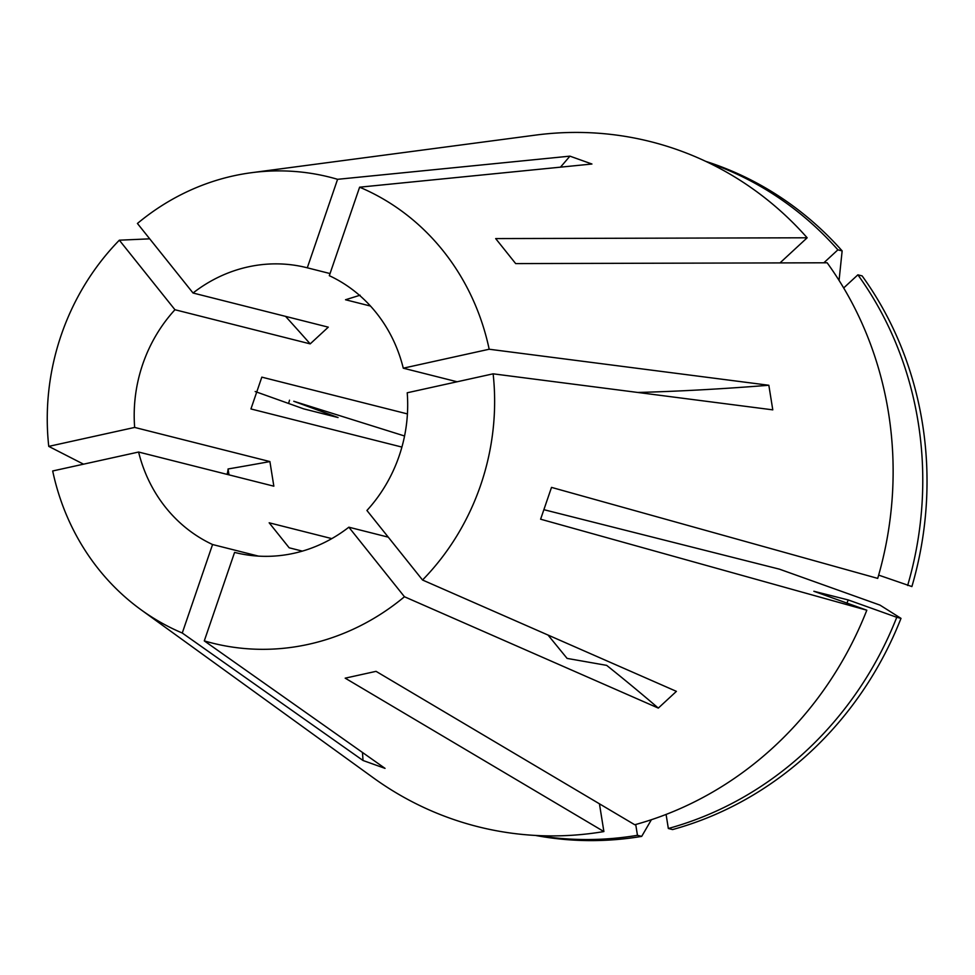 <?xml version="1.0" encoding="UTF-8"?>
<svg xmlns="http://www.w3.org/2000/svg" width="975" height="975" viewBox="0 0 975 975"><rect width="100%" height="100%" fill="white"/><g stroke="black" fill="none" stroke-linecap="round" stroke-linejoin="round"><path stroke-width="1.46" d="M227.017 474.362A672.823 106.58 170.9 0 0 228.065 468.975A672.823 106.58 170.9 0 0 269.904 461.577L273.841 486.184L138.596 452.034L52.687 470.974A240.24 222.592 -75.8 0 0 141.058 609.777A240.24 222.592 -75.8 0 0 182.264 633.019L363.017 760.488L385.04 768.373L204.287 640.892A240.24 222.592 -75.8 0 0 308.453 644.329A240.24 222.592 -75.8 0 0 404.454 596.749L658.32 708.094A672.823 145.555 47.2 0 0 606.657 665.364L567.097 658.405L548.035 635.066M359.617 187.188L329.318 275.681A146.859 136.073 -75.8 0 1 403.272 368.184L489.182 349.233A240.24 222.592 -75.8 0 0 359.617 187.188L591.935 164.019L569.912 156.146L337.582 179.315A240.24 222.592 -75.8 0 0 251.428 172.709A240.24 222.592 -75.8 0 0 233.415 175.878A240.24 222.592 -75.8 0 0 137.426 223.47L193.038 293.012L328.283 327.161L310.196 343.883L174.952 309.733A146.859 136.073 -75.8 0 0 134.66 427.428L269.904 461.577M141.058 609.777L373.254 777.757A353.242 327.283 -75.8 0 0 603.891 831.565L599.442 803.814M846.934 603.098A292.683 271.172 -75.8 0 0 848.226 599.942L813.869 591.264L866.812 610.204A353.242 327.283 -75.8 0 1 634.762 824.753L376.058 671.348L345.187 678.161L603.891 831.565M83.521 464.173L48.75 446.379L134.66 427.428M149.723 238.838L119.34 240.191A240.24 222.592 -75.8 0 0 48.75 446.379M666.083 814.442L668.338 828.494L672.579 829.567A348.185 322.603 -75.8 0 0 900.997 618.369L880.011 605.122L779.415 569.156L544.062 509.73M330.05 273.561L307.296 267.808A146.859 136.073 -75.8 0 0 306.893 267.711A146.859 136.073 -75.8 0 0 248.003 266.918A146.859 136.073 -75.8 0 0 193.038 293.012M403.272 368.184L457.117 381.773M658.32 708.094L676.406 691.36L422.541 580.015L366.929 510.473A146.859 136.073 -75.8 0 0 407.221 392.779L493.131 373.827L772.785 409.853L768.836 385.259A672.823 106.58 -9.1 0 1 637.784 392.462M388.257 537.152L348.843 527.195A146.859 136.073 -75.8 0 1 293.877 553.288A146.859 136.073 -75.8 0 1 234.987 552.496A146.859 136.073 -75.8 0 1 234.585 552.398L235.377 552.593M404.454 596.749L348.843 527.195M569.912 156.146A672.823 252.135 -70.3 0 1 560.454 167.164M337.582 179.315L307.296 267.808M229.003 474.862L228.065 468.975M258.509 556.128L212.562 544.525A146.859 136.073 -75.8 0 1 138.596 452.034M370.488 306.053L345.528 299.752L360.092 295.218M407.416 413.912L261.824 377.142L250.941 408.952L401.895 447.074M331.805 538.614L269.173 522.795L289.161 547.792L302.348 551.119M489.182 349.233L768.836 385.259M422.541 580.015A240.24 222.592 -75.8 0 0 493.131 373.827M866.812 610.204L540.613 519.2L551.509 487.39L877.707 578.394A353.242 327.283 -75.8 0 0 827.153 262.787L515.665 263.591L495.678 238.582L807.166 237.79A353.242 327.283 -75.8 0 0 535.531 135.111L251.428 172.709M668.338 828.494A348.185 322.603 -75.8 0 0 896.756 617.297L848.226 599.942M907.64 585.487A348.185 322.603 -75.8 0 0 857.878 274.828L862.132 275.901A348.185 322.603 -75.8 0 1 911.893 586.56L878.646 575.116M857.878 274.828L843.68 287.966M900.997 618.369L896.756 617.297M404.552 435.996L293.767 401.261L338.057 417.544L303.688 408.866L255.182 391.523M289.526 400.189A348.185 322.603 -75.8 0 0 288.588 403.467M780 262.909L807.166 237.79M839.061 280.422L842.144 250.904L837.891 249.832L823.863 262.799M837.891 249.832A348.185 322.603 -75.8 0 0 708.045 162.472M842.144 250.904A348.185 322.603 -75.8 0 0 705.705 161.35M538.078 835.575A348.185 322.603 -75.8 0 0 637.455 835.307L641.696 836.379L651.398 819.719M635.724 824.497L637.455 835.307M535.494 835.441A348.185 322.603 -75.8 0 0 641.696 836.379M204.287 640.892L234.585 552.398M182.264 633.019L212.562 544.525M119.34 240.191L174.952 309.733M363.017 760.488A672.823 252.135 109.7 0 0 362.456 752.444M310.196 343.883A672.823 145.555 47.2 0 0 285.565 316.375"/></g></svg>
